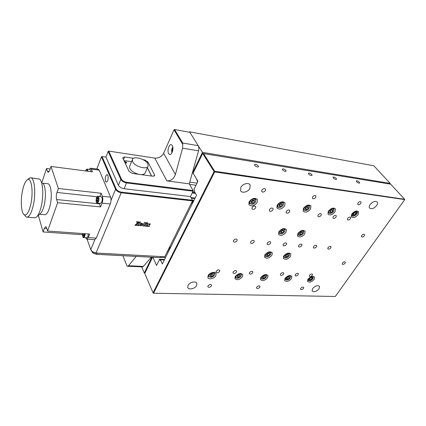 <?xml version="1.0" encoding="UTF-8"?>
<svg xmlns="http://www.w3.org/2000/svg" width="426" height="426" viewBox="0 0 426 426"><rect width="100%" height="100%" fill="white"/><g stroke="black" fill="none" stroke-linecap="round" stroke-linejoin="round"><path stroke-width="0.64" d="M170.437 247.671L169.127 248.225L169.074 248.587L169.82 248.912M193.692 200.912L192.318 201.482L192.27 201.945L193.005 202.286M192.163 193.015L195.507 193.425M189.559 131.836L373.858 165.783L390.163 183.388L202.441 152.359L189.559 131.836L189.373 132.241M144.968 273.007L144.302 272.981L141.714 266.868M151.88 257.267L144.302 272.981M390.163 183.388L389.731 184.011M197.041 183.1L189.762 182.136M197.621 181.913L196.354 178.68M202.441 152.359L192.094 173.824M182.573 148.173L182.706 143.014L198.25 145.681C198.969 147.007 199.07 148.727 198.548 150.831L182.573 148.173L175.4 174.5C173.792 178.824 170.97 180.97 166.923 180.922L189.282 183.846L189.597 184.399L195.992 185.23M192.68 191.961L194.826 192.227M192.659 192.009L194.852 192.275M195.012 192.557L192.541 192.254M196.556 285.558L196.897 283.53C196.322 280.665 189.666 282.007 188.068 285.335L187.733 287.305C188.297 290.207 194.938 288.871 196.556 285.558M376.696 205.529C377.606 204.15 377.793 203.016 377.255 202.132C375.231 200.715 372.841 201.551 370.087 204.64C369.204 205.998 369.017 207.116 369.534 207.984C371.541 209.427 373.932 208.607 376.696 205.529M364.347 235.775L364.576 234.534C363.777 233.959 362.814 234.289 361.679 235.519L361.445 236.75C362.244 237.33 363.208 237.005 364.347 235.775M345.108 263.193L345.326 262.096C344.549 261.516 343.59 261.83 342.456 263.034L342.238 264.12C343.01 264.706 343.968 264.397 345.108 263.193M249.849 188.489L250.195 185.161C249.061 182.136 242.74 183.569 240.924 187.286L240.578 190.529C241.686 193.601 247.996 192.195 249.849 188.489M286.416 244.503L286.597 243.358C285.665 242.554 284.563 242.857 283.285 244.263L283.109 245.397C284.035 246.212 285.138 245.914 286.416 244.503M265.414 190.576L265.563 189.181C264.466 188.159 263.225 188.462 261.841 190.097L261.686 191.482C262.783 192.509 264.024 192.211 265.414 190.576M255.605 207.899L255.76 206.615C254.684 205.593 253.449 205.886 252.059 207.499L251.904 208.767C252.975 209.8 254.205 209.512 255.605 207.899M272.928 209.874L273.093 208.57C272.054 207.627 270.861 207.931 269.514 209.485L269.354 210.774C270.382 211.722 271.575 211.424 272.928 209.874M289.605 211.77L289.776 210.455C288.78 209.587 287.625 209.901 286.32 211.397L286.144 212.702C287.14 213.575 288.29 213.266 289.605 211.77M237.005 240.743L237.16 239.652C236.126 238.64 234.907 238.917 233.512 240.477L233.357 241.558C234.385 242.58 235.599 242.309 237.005 240.743M254.082 242.043L254.242 240.93C253.246 239.992 252.07 240.28 250.717 241.787L250.552 242.889C251.548 243.832 252.725 243.55 254.082 242.043M270.542 243.294L270.712 242.165C269.749 241.297 268.609 241.59 267.299 243.049L267.129 244.173C268.087 245.046 269.227 244.753 270.542 243.294M315.788 197.345L315.975 195.923C314.995 195.124 313.871 195.454 312.609 196.918L312.423 198.33C313.398 199.134 314.521 198.809 315.788 197.345M321.151 215.359L321.342 214.033C320.416 213.288 319.335 213.612 318.1 215.013L317.902 216.328C318.829 217.079 319.91 216.759 321.151 215.359M336.082 217.058L336.29 215.732C335.395 215.039 334.346 215.37 333.137 216.722L332.935 218.043C333.824 218.74 334.873 218.41 336.082 217.058M350.497 218.698L350.715 217.377C349.852 216.733 348.835 217.063 347.653 218.378L347.44 219.694C348.298 220.343 349.315 220.013 350.497 218.698M360.817 203.394L361.035 201.977C360.162 201.338 359.139 201.684 357.962 203.01L357.744 204.416C358.617 205.06 359.64 204.72 360.817 203.394M252.714 272.784L252.879 271.809C251.947 270.952 250.823 271.234 249.508 272.651L249.343 273.62C250.27 274.477 251.393 274.2 252.714 272.784M236.473 272.097L236.632 271.138C235.669 270.222 234.513 270.494 233.16 271.958L233.001 272.906C233.959 273.833 235.12 273.561 236.473 272.097M219.651 271.389L219.8 270.451C218.804 269.466 217.606 269.727 216.211 271.245L216.062 272.166C217.052 273.162 218.25 272.901 219.651 271.389M211.403 285.952L211.546 285.085C210.572 284.115 209.384 284.376 207.989 285.862L207.845 286.719C208.815 287.699 210.002 287.443 211.403 285.952M301.736 245.669L301.928 244.519C301.028 243.768 299.957 244.071 298.717 245.44L298.525 246.585C299.419 247.336 300.49 247.032 301.736 245.669M316.529 246.792L316.731 245.637C315.863 244.939 314.825 245.248 313.611 246.574L313.414 247.724C314.276 248.427 315.315 248.118 316.529 246.792M330.826 247.884L331.034 246.718C330.198 246.068 329.186 246.382 328.004 247.666L327.796 248.821C328.632 249.476 329.639 249.162 330.826 247.884M303.514 288.397L303.706 287.438C302.907 286.794 301.912 287.087 300.729 288.327L300.538 289.275C301.336 289.93 302.327 289.637 303.514 288.397M312.343 275.303L312.54 274.28C311.731 273.63 310.73 273.929 309.548 275.185L309.351 276.197C310.16 276.852 311.156 276.554 312.343 275.303M298.179 274.706L298.37 273.689C297.529 272.991 296.501 273.29 295.287 274.584L295.101 275.59C295.937 276.288 296.965 275.995 298.179 274.706M283.535 274.083L283.716 273.082C282.848 272.336 281.794 272.629 280.548 273.961L280.367 274.956C281.235 275.707 282.289 275.414 283.535 274.083M259.796 287.236L259.966 286.309C259.083 285.521 258.002 285.803 256.724 287.156L256.553 288.077C257.437 288.871 258.518 288.588 259.796 287.236M319.037 288.812L319.527 286.485C317.658 285.031 315.336 285.75 312.567 288.642L312.088 290.931C313.941 292.401 316.257 291.693 319.037 288.812M286 232.319L286.389 229.662C284.264 227.809 281.778 228.485 278.929 231.685L278.545 234.289C280.649 236.169 283.136 235.514 286 232.319M271.916 255.249L272.294 252.874C270.228 251.031 267.768 251.675 264.913 254.812L264.535 257.144C266.585 259.008 269.046 258.38 271.916 255.249M304.712 234.002L305.128 231.323C303.094 229.63 300.703 230.322 297.944 233.395L297.534 236.031C299.547 237.745 301.943 237.069 304.712 234.002M290.463 256.415L290.873 254.008C288.887 252.314 286.517 252.98 283.753 255.994L283.354 258.364C285.319 260.073 287.694 259.423 290.463 256.415M257.091 202.6L257.426 199.693C255.02 197.414 252.283 198.069 249.21 201.652L248.875 204.496C251.26 206.812 253.997 206.179 257.091 202.6M255.19 198.601L255.286 198.303M284.637 205.902L285.005 202.941C282.742 200.939 280.148 201.631 277.23 205.012L276.863 207.915C279.11 209.949 281.698 209.278 284.637 205.902M334.996 211.935L335.438 208.942C333.43 207.382 331.093 208.117 328.414 211.147L327.977 214.092C329.969 215.678 332.307 214.96 334.996 211.935M358.069 214.699L358.554 211.717C356.663 210.332 354.427 211.078 351.855 213.953L351.375 216.898C353.25 218.304 355.481 217.574 358.069 214.699M215.774 275.755L216.104 273.748C215.503 271.218 209.672 272.475 208.176 275.473L207.851 277.438C208.442 279.994 214.262 278.742 215.774 275.755M242.431 276.756L242.783 274.663C240.701 272.715 238.193 273.322 235.253 276.485L234.902 278.535C236.968 280.505 239.476 279.914 242.431 276.756M267.624 277.699L268.007 275.547C266.032 273.806 263.641 274.435 260.834 277.443L260.456 279.557C262.416 281.32 264.807 280.702 267.624 277.699M291.48 278.593L291.89 276.399C290.021 274.834 287.736 275.489 285.047 278.348L284.643 280.505C286.501 282.087 288.78 281.448 291.48 278.593M314.095 279.44L314.537 277.219C312.764 275.814 310.581 276.479 307.993 279.211L307.556 281.394C309.319 282.816 311.497 282.161 314.095 279.44M310.559 209.006L310.964 206.019C308.834 204.256 306.374 204.975 303.584 208.17L303.184 211.11C305.298 212.899 307.753 212.196 310.559 209.006M282.539 169.862C284.03 171.252 285.228 171.683 286.128 171.156L285.894 170.4C284.403 169.01 283.21 168.584 282.31 169.117L282.539 169.862M254.764 165.405C256.314 166.87 257.57 167.301 258.539 166.699L258.332 165.975C256.777 164.516 255.52 164.085 254.562 164.692L254.764 165.405M308.669 174.053C310.107 175.374 311.246 175.805 312.088 175.342L311.827 174.559C310.389 173.244 309.249 172.812 308.413 173.281L308.669 174.053M333.292 178.004C334.682 179.266 335.768 179.692 336.561 179.282L336.274 178.483C334.884 177.227 333.798 176.801 333.01 177.216L333.292 178.004M356.541 181.737C357.883 182.94 358.926 183.361 359.666 182.999L359.352 182.184C358.01 180.986 356.967 180.565 356.227 180.928L356.541 181.737M262.842 276.783L263.204 276.602M237.676 275.819L238.097 275.606M212.27 273.854L211.078 274.791M248.816 202.579L249.13 202.606M285.697 255.509L286.363 255.131M404.663 199.576L214.656 171.928L214.076 171.582L202.696 153.435L193.143 173.217L197.909 181.332L193.958 189.362L194.607 190.491L194.251 191.221L196.524 195.209L162.343 263.944L160.448 259.796L164.303 259.998M203.442 153.387L214.672 171.252L214.656 171.928L153.52 293.237L153.014 292.923L214.076 171.582L214.672 171.252L404.657 199.277L390.663 184.165L202.696 153.435M153.514 293.232L335.315 296.475L404.663 199.672M152.934 257.325L156.56 265.435L159.601 259.248L160.139 260.424L160.448 259.796M165.501 257.592L160.549 257.325M164.548 259.503L159.601 259.248M153.147 293.003L144.765 273.439L152.551 257.304M191.237 203.41L192.137 204.038M191.727 202.419L192.728 202.84M168.089 250.067L168.984 250.589M168.579 249.082L169.569 249.412M195.097 198.079L191.008 197.6M194.852 198.575L191.327 198.165M167.168 251.931L168.281 252M170.368 247.123L169.383 247.463M170.688 247.165L170.32 247.128M194.064 200.151L192.488 200.625M193.968 200.353L192.893 200.422M107.911 175.358L107.107 174.601C105.403 175.768 104.871 178.047 105.504 181.428L106.324 182.206C108.023 181.023 108.555 178.739 107.911 175.358M172.296 145.479L171.161 144.606C168.925 144.169 166.997 151.097 168.627 153.653L169.793 154.553C172.019 154.995 173.962 148.008 172.296 145.479M118.407 185.246L105.941 157.103L102.038 156.534L116.17 188.947C117.145 190.624 118.907 191.689 121.463 192.142L192.493 200.257L190.427 196.556L124.222 188.75C121.421 188.249 119.482 187.078 118.407 185.246L120.803 179.431L108.145 151.422L108.726 151.102L121.415 179.101C122.39 180.746 124.147 181.801 126.676 182.269L193.09 190.529L193.069 191.173L126.65 182.956C123.838 182.435 121.889 181.263 120.803 179.431L121.415 179.101M105.941 157.103L108.145 151.422M144.382 160.426L144.595 159.926L147.854 161.875L147.337 163.073M153.988 176.178L154.569 174.873L147.854 161.875M151.629 176.034L147.38 167.7M154.569 174.873L154.697 175.565L152.934 176.21L132.513 173.483L129.099 171.433L122.832 158.195L122.731 157.625L124.621 156.96L123.524 159.659M126.011 163.121L124.791 162.338M144.595 159.926L143.179 159.718M133.604 158.296L124.621 156.96M108.726 151.102L154.76 158.094C158.744 158.328 161.699 156.72 163.632 153.269L175.4 174.5M198.548 150.831L189.282 183.846L193.09 190.529M190.427 196.556L193.069 191.173M192.493 200.257L192.477 200.902L121.437 192.829C118.593 192.334 116.633 191.146 115.558 189.282L101.457 156.848L102.038 156.534M87.074 239.199L90.775 249.657L92.586 251.782L96.26 253.039L164.766 256.777L96.004 253.065L92.703 251.936L91.659 251.01M91.148 250.387L93.129 253.049L96.745 254.29L160.368 257.687L96.494 254.311L93.241 253.198L92.229 252.304M160.906 256.601L160.368 257.687M122.896 255.722L127.039 266.053L127.614 266.255L128.466 265.739L143.381 266.394L142.364 266.894M136.182 256.431L128.466 265.739M151.294 257.235L143.381 266.394M125.137 162.444L124.823 162.402M101.457 156.848L96.793 169.026M182.818 144.478L174.032 129.834L163.632 153.269M174.032 129.834L174.596 129.525L182.706 143.014M198.25 145.681L189.868 132.332L174.596 129.525M164.766 256.777L192.477 200.902M42.669 183.324C45.476 184.804 46.333 196.317 44.203 205.124C43.063 209.832 41.663 212.766 40.001 213.921L37.073 216.504M42.52 183.132L47.558 183.707C50.987 183.249 52.51 195.864 50.082 205.678C48.633 211.403 46.897 214.422 44.858 214.736L44.485 214.704M30.874 177.818L39.368 179.021C42.84 180.789 43.905 195.31 41.237 206.413C39.81 212.345 38.068 216.019 36.008 217.441L34.437 217.782M28.435 178.909L30.47 177.77C34.49 177.147 36.178 193.164 33.212 205.662C31.46 212.92 29.394 216.754 27.008 217.169L26.066 216.94L24.506 215.045M22.599 190.204C20.315 200.279 21.178 213.389 24.33 214.826C26.71 215.641 28.84 212.244 30.715 204.634C33.649 192.248 31.476 176.865 27.413 179.756C25.485 181.029 23.883 184.511 22.599 190.204M50.135 169L46.519 168.536L47.44 171.374L48.244 172.317L49.677 170.363L50.992 166.449L58.367 188.489L56.972 192.461L97.016 196.759M90.53 168.19L98.289 169.228L99.215 170.123L91.324 169.074L92.447 171.843L50.992 166.449M91.324 169.074L90.413 168.179L89.087 169.415M99.173 203.335L100.552 206.919L57.638 202.707L47.574 231.025L46.626 227.803L45.795 226.627M99.338 203.852L56.61 199.538L57.638 202.707M56.61 199.538C56.072 197.403 56.195 195.044 56.972 192.461M100.552 206.919L102.08 203.127C102.932 200.625 103.033 198.335 102.373 196.258L101.148 193.239L99.844 196.524M99.215 170.123L110.568 197.142C111.245 199.208 111.149 201.482 110.286 203.963L96.228 238.145L94.657 239.705M101.148 193.239L58.367 188.489M46.823 228.48L44.395 228.304L43.111 231.957L38.361 215.37M82.42 234.742L43.111 231.957M44.395 228.304L45.673 226.616M85.583 237.676L86.808 239.178L88.214 237.596L89.641 234.05L47.574 231.025M41.929 182.36L46.519 168.536M147.833 163.866C145.601 158.834 132.747 155.458 132.321 159.867L132.656 161.667C134.781 166.747 147.795 170.16 148.2 165.81L147.833 163.866M129.829 165.868L129.504 166.657L129.818 168.472C131.48 171.263 134.515 173.217 138.929 174.34M124.333 161.369L126.623 162.428L126.676 162.743L125.079 162.945M124.701 162.146L126.266 163.089M147.348 167.775L151.555 176.029M123.971 160.602L131.581 161.651M140.782 174.585C143.386 174.665 144.893 173.978 145.293 172.514L147.881 166.545M172.525 151.23L172.919 148.482M87.25 169.17L90.264 169.569L91.164 171.678M86.329 171.05L86.606 170.757L86.744 171.103M88.358 233.959L87.878 236.659L86.792 237.761M84.108 233.65L83.89 235.301L83.283 235.823L82.905 234.742L83.07 233.576M83.959 234.817L82.905 234.742M98.044 196.327L101.159 196.663C102.325 197.419 102.506 199.267 101.707 202.206L100.461 203.463M97.597 200.742L96.936 201.354L96.516 200.3L96.761 198.628L97.421 198.01L97.842 199.07L97.597 200.742M97.708 198.729L96.761 198.628M97.645 200.417L96.516 200.3M142.832 225.95L144.015 226.046L145.617 222.537L144.435 222.431L142.859 225.892M147.572 223.719L148.078 226.387L149.393 226.499L148.924 223.836L147.572 223.719M149.254 223.863L149.457 224.8L150.479 223.97L149.254 223.863M147.726 226.355L147.545 225.338L146.406 226.249L147.726 226.355M139.808 224.225L139.776 225.29L140.676 225.748L140.681 224.433L141.826 223.213L140.591 223.49L139.739 224.353M142.811 224.481L142.657 223.586L141.837 223.208L141.837 224.529L140.697 225.743L141.917 225.466L142.811 224.481M135.803 225.359L139.014 225.631L139.169 225.29L137.731 224.795L140.66 222.1L139.478 221.999L135.777 225.301L139.478 221.999M139.105 221.967L136.544 221.744L136.421 222.021L137.88 222.58L134.914 225.285L135.431 225.333L139.105 221.967M145.996 226.211L147.162 223.682L145.985 223.581L144.824 226.115L145.996 226.211M146.406 222.606L146.576 223.57L147.614 222.707L146.406 222.606L146.576 223.57M254.359 198.292L255.856 199.352L255.648 201.791M251.143 201.37L252.746 200.087L254.402 200.284L254.45 201.77L252.852 203.053L251.196 202.856L251.143 201.37M253.523 200.177L254.45 201.77M253.529 200.385L251.936 201.663L252.852 203.053M251.936 201.663L251.148 201.567L253.401 200.167M249.545 203.5L249.173 201.722M282.214 201.759L283.46 202.638L283.231 205.13M279.009 204.725L280.58 203.479L282.134 203.671L282.118 205.103L280.553 206.344L278.998 206.157L279.009 204.725M281.16 203.553L282.118 205.103M281.16 203.75L279.6 204.986L280.553 206.344M279.6 204.986L279.009 204.917L281.048 203.537M277.427 206.839L277.033 205.385M308.403 205.018L309.436 205.747L309.191 208.271M305.224 207.883L306.763 206.674L308.227 206.855L308.152 208.234L306.619 209.438L305.154 209.267L305.224 207.883M307.173 206.727L308.152 208.234M307.162 206.919L305.639 208.117L306.619 209.438M305.639 208.117L305.213 208.069M303.653 209.975L303.259 208.793M307.066 206.711L305.218 208.032M333.079 208.09L333.931 208.697L333.659 211.227M329.932 210.859L331.433 209.688L332.818 209.853L332.69 211.19L331.194 212.356L329.809 212.196L329.932 210.859M331.694 209.72L332.69 211.19M331.678 209.901L330.182 211.067L331.194 212.356M330.182 211.067L329.916 211.035M328.366 212.92L327.988 211.962M331.593 209.704L329.921 210.966M353.255 213.666L354.725 212.531L356.029 212.686L355.864 213.98L354.395 215.114L353.09 214.96L353.255 213.666M354.853 212.542L355.864 213.98M354.831 212.723L353.362 213.852L354.395 215.114M354.757 212.531L353.245 213.724M309.42 278.753L310.772 277.725L312.056 277.773L311.981 278.849L310.634 279.877L309.356 279.829L309.42 278.753M311.236 277.741L311.981 278.849M310.873 277.725L309.761 278.577L310.634 279.877M310.799 277.725L309.931 278.364M289.994 275.484L290.511 276.005L290.239 277.938M286.581 277.885L287.96 276.825L289.307 276.879L289.281 277.986L287.907 279.041L286.56 278.993L286.581 277.885M288.551 276.852L289.281 277.986M288.189 276.836L287.055 277.709L287.907 279.041M285.074 279.424L284.824 278.742M288.109 276.831L286.959 277.592M266 274.498L266.612 275.121L266.356 277.012M262.485 276.969L263.891 275.883L265.313 275.936L265.334 277.076L263.934 278.162L262.512 278.109L262.485 276.969M264.631 275.91L265.334 277.076M264.269 275.894L263.114 276.793L263.934 278.162M263.114 276.793L262.73 276.778M260.962 278.508L260.701 277.677M264.179 275.894L262.794 276.73M240.653 273.46L241.372 274.2L241.132 276.037M237.026 276L238.459 274.882L239.966 274.94L240.04 276.117L238.613 277.23L237.106 277.172L237.026 276M239.359 274.919L240.04 276.117M238.997 274.903L237.82 275.824L238.613 277.23M237.82 275.824L237.282 275.803M235.482 277.534L235.221 276.538M238.906 274.898L237.298 275.787M213.836 272.363L214.677 273.236L214.448 275.004M210.087 274.978L211.546 273.822L213.144 273.886L213.277 275.095L211.823 276.245L210.231 276.186L210.087 274.978M212.633 273.865L213.277 275.095M212.175 273.849L210.348 274.77L211.067 274.802L211.823 276.245M208.516 276.49L208.271 275.303M270.068 251.761L270.851 252.48L270.601 254.54M266.74 254.29L267.959 253.774L267.235 254.338L266.713 254.306M268.582 253.284L267.959 253.774L268.433 253.278M266.607 254.391L268.066 253.252L269.536 253.348L269.546 254.578L268.092 255.706L266.628 255.616L266.607 254.391M268.737 253.294L269.546 254.578M267.235 254.338L268.092 255.706M265.063 256.095L264.759 255.083M283.961 228.565L284.898 229.321L284.653 231.59M282.672 230.2L281.927 230.828L282.502 230.184M280.627 231.323L282.129 230.146L283.61 230.285L283.594 231.595L282.097 232.766L280.612 232.633L280.627 231.323M282.672 230.242L283.594 231.595M281.927 230.828L281.181 231.414L282.097 232.766M281.181 231.414L280.622 231.361M279.062 233.214L278.716 232.074M302.833 230.344L303.653 231.004L303.392 233.294M299.542 233.038L301.022 231.888L302.444 232.016L302.385 233.294L300.91 234.444L299.489 234.316L299.542 233.038L301.278 231.909M301.448 231.925L302.385 233.294M301.443 231.968L299.973 233.113L300.91 234.444M299.973 233.113L299.542 233.075M297.992 234.918L297.652 233.938M288.748 253.012L289.44 253.635L289.174 255.728C287.284 258.028 285.441 258.444 283.641 256.995L283.524 256.404M285.356 255.579L286.794 254.466L288.2 254.556L288.173 255.754L286.741 256.862L285.335 256.777L285.356 255.579M287.342 254.498L288.173 255.754M287.188 254.492L285.862 255.52L286.741 256.862M285.862 255.52L285.463 255.493M283.822 257.277L283.641 256.995M287.049 254.482L285.516 255.456M126.676 182.269L124.222 188.75M166.923 180.922L154.76 158.094M96.004 253.065L121.463 192.142M111.016 200.348L115.558 189.282L116.17 188.947M97.234 253.129L96.494 254.311M90.775 249.657L94.86 239.71M47.44 171.374L49.134 171.587M102.373 196.258L110.568 197.142M110.286 203.963L102.08 203.127M88.214 237.596L96.228 238.145M172.823 147.108L172.37 147.918L171.971 152.684M87.431 171.193C87.106 169.239 86.537 169.074 85.722 170.698L85.631 170.959M85.594 170.954L85.706 170.618C86.244 169.463 86.728 168.978 87.17 169.159L88.065 171.273M82.548 233.539C82.431 236.867 82.969 237.719 84.167 236.095L84.582 233.688M85.211 233.73L84.731 236.441L83.752 237.554L86.893 237.767M97.905 201.519C98.582 197.35 98.102 196.13 96.457 197.861C95.775 202.004 96.26 203.229 97.905 201.519M97.346 203.149C96.122 203.106 95.823 201.312 96.441 197.76C97.176 196.471 97.676 195.992 97.943 196.317C99.104 197.078 99.285 198.931 98.486 201.876L97.346 203.149L100.563 203.474M255.387 201.881C257.331 198.681 251.883 197.999 250.195 201.258C248.283 204.475 253.715 205.103 255.387 201.881M282.997 205.21C284.973 202.116 279.85 201.477 278.119 204.618C276.176 207.728 281.282 208.319 282.997 205.21M308.983 208.335C310.975 205.343 306.15 204.741 304.388 207.781C302.423 210.785 307.231 211.344 308.983 208.335M333.473 211.285C335.48 208.389 330.933 207.819 329.138 210.763C327.157 213.671 331.694 214.198 333.473 211.285M356.605 214.07C357.153 211.072 355.79 210.913 352.504 213.575C351.972 216.562 353.34 216.727 356.605 214.07M356.37 210.992L357.068 211.498C357.515 211.994 357.414 212.835 356.77 214.022M351.69 215.7L351.343 214.928M312.711 278.876C313.03 276.373 311.688 276.325 308.69 278.726C308.381 281.224 309.723 281.272 312.711 278.876M312.743 276.421L313.174 276.857L312.881 278.806C310.985 280.904 309.292 281.32 307.79 280.074L307.694 279.733M307.929 280.292L307.636 279.85M290.047 278.018C291.794 275.505 287.342 275.324 285.809 277.853C285.596 280.42 287.012 280.473 290.047 278.018M266.144 277.108C267.869 274.525 263.172 274.333 261.67 276.937C259.966 279.525 264.652 279.685 266.144 277.108M240.892 276.149C242.596 273.492 237.633 273.284 236.164 275.968C234.492 278.631 239.439 278.801 240.892 276.149M214.182 275.132C215.854 272.395 210.598 272.177 209.177 274.94C207.537 277.688 212.776 277.869 214.182 275.132M270.382 254.631C272.182 251.888 267.342 251.564 265.771 254.338C263.992 257.086 268.822 257.373 270.382 254.631M284.435 231.669C286.32 228.794 281.432 228.331 279.775 231.249C277.917 234.135 282.789 234.556 284.435 231.669M303.19 233.368C305.091 230.557 300.41 230.115 298.727 232.963C296.853 235.786 301.517 236.19 303.19 233.368M288.972 255.808C290.788 253.129 286.15 252.815 284.552 255.525C282.757 258.215 287.39 258.491 288.972 255.808M196.599 282.923L196.897 283.53M249.716 184.453L250.195 185.161M319.34 286.208L319.527 286.485M286.102 229.247L286.389 229.662M272.033 252.458L272.294 252.874M304.867 230.961L305.128 231.323M290.628 253.646L290.873 254.008M257.038 199.112L257.426 199.693M284.669 202.467L285.005 202.941M335.187 208.623L335.438 208.942M215.828 273.22L216.104 273.748M242.527 274.216L242.783 274.663M267.778 275.169L268.007 275.547M291.682 276.08L291.89 276.399M314.351 276.948L314.537 277.219M310.671 205.636L310.964 206.019M142.502 266.9L127.614 266.255M39.591 214.283L44.858 214.736M27.008 217.169L34.895 217.819M24.33 214.826L26.066 216.94M27.413 179.756L29.479 178.052M94.801 239.716L86.808 239.178M132.321 159.867L129.504 166.657M172.791 146.917L172.333 147.758C171.646 149.052 171.497 150.751 171.88 152.854M82.516 233.539C82.585 236.781 83.001 238.118 83.752 237.554M255.632 201.823C253.742 204.523 251.617 204.933 249.258 203.053M283.215 205.156C281.006 207.734 278.993 208.17 277.177 206.477M309.175 208.287C307.439 210.678 305.522 211.142 303.434 209.677M333.649 211.243C332.104 213.479 330.278 213.958 328.174 212.675M356.626 210.966L356.897 211.296M351.258 215.167L351.525 215.492C352.84 216.743 354.586 216.259 356.759 214.033M290.228 277.954C288.434 280.116 286.666 280.526 284.919 279.174M266.341 277.033C264.322 279.328 262.475 279.722 260.787 278.215M241.116 276.064C238.853 278.492 236.909 278.865 235.29 277.188M214.432 275.042C212.574 277.582 210.529 277.928 208.303 276.085M270.585 254.562C268.54 256.947 266.628 257.352 264.86 255.776M284.637 231.611C282.71 234.034 280.782 234.46 278.849 232.894M303.376 233.315C301.342 235.653 299.483 236.095 297.795 234.635"/></g></svg>
